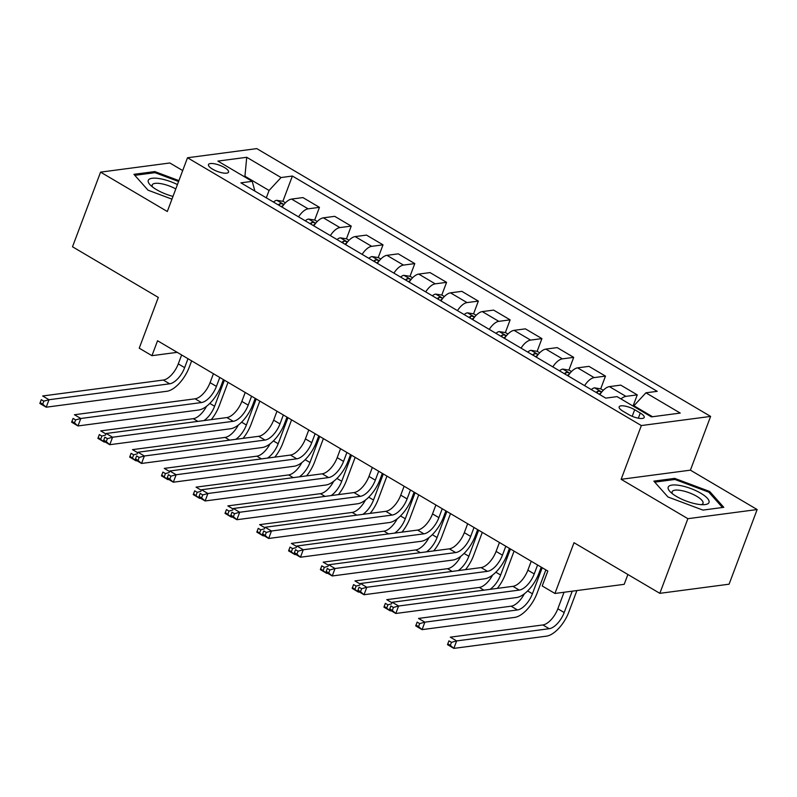 <?xml version="1.0" encoding="UTF-8"?>
<svg xmlns="http://www.w3.org/2000/svg" width="797" height="797" viewBox="0 0 797 797"><rect width="100%" height="100%" fill="white"/><g stroke="black" fill="none" stroke-linecap="round" stroke-linejoin="round"><path stroke-width="1.2" d="M212.53 169.143A10.72 3.278 20.6 0 0 228.56 172.122A10.72 3.278 20.6 0 0 224.515 167.559A10.72 3.278 20.6 0 0 208.485 164.58A10.72 3.278 20.6 0 0 212.53 169.143M182.702 170.568L169.841 162.986L100.571 172.132L72.507 246.781L158.314 297.411L139.236 348.179L151.948 355.681L177.213 352.344M710.615 416.413L256.783 148.611L187.514 157.756L641.346 425.558L710.615 416.413L690.411 470.16L621.142 479.306L687.881 518.688L757.15 509.542L690.411 470.16M757.15 509.542L729.086 584.191L659.826 593.337L574.009 542.707L554.931 593.466L624.2 584.321L627.897 574.498M687.881 518.688L659.826 593.337M554.931 593.466L542.219 585.964L547.828 571.041L157.557 340.747L151.948 355.681M640.28 413.025L634.681 409.728A10.391 3.178 20.6 0 0 619.159 406.839A10.391 3.178 20.6 0 0 623.075 411.262L628.674 414.56A10.391 3.178 20.6 0 0 644.195 417.449A10.391 3.178 20.6 0 0 640.28 413.025L638.337 418.196M652.524 416.731L633.924 405.753L645.899 392.821L657.226 391.327L292.379 176.037L282.885 201.302M645.899 392.821L680.23 413.075L651.398 416.881L617.067 396.627L605.75 398.121L240.903 182.842L252.221 181.347L217.9 161.094L246.731 157.288L281.052 177.542L292.379 176.037M621.142 479.306L641.346 425.558M100.571 172.132L167.31 211.504L187.514 157.756M244.669 176.884L244.928 176.217L243.792 176.366M633.675 406.43L633.924 405.753M266.308 197.835L269.077 190.473L244.928 176.217L246.731 157.288M620.993 398.948A13.4 6.346 -59.5 0 1 625.934 396.368L637.261 394.864L633.047 406.062M282.058 207.12A13.4 6.346 -59.5 0 1 291.592 199.081L302.92 197.586L319.448 207.34L314.666 220.052M313.839 225.88A13.4 6.346 -59.5 0 1 323.373 217.83L334.7 216.336L351.228 226.089L346.446 238.811M345.619 244.629A13.4 6.346 -59.5 0 1 355.153 236.589L366.481 235.095L383.008 244.838L378.226 257.561M377.399 263.389A13.4 6.346 -59.5 0 1 386.943 255.339L398.261 253.845L414.789 263.598L410.007 276.31M409.18 282.138A13.4 6.346 -59.5 0 1 418.724 274.088L430.041 272.594L446.569 282.347L441.797 295.069M440.96 300.887A13.4 6.346 -59.5 0 1 450.504 292.848L461.832 291.353L478.349 301.107L473.577 313.819M472.741 319.647A13.4 6.346 -59.5 0 1 482.285 311.597L493.612 310.103L510.13 319.856L505.358 332.568M504.521 338.396A13.4 6.346 -59.5 0 1 514.065 330.357L525.392 328.852L541.92 338.605L537.138 351.328M536.301 357.146A13.4 6.346 -59.5 0 1 545.845 349.106L557.173 347.612L573.701 357.365L568.919 370.077M568.082 375.905A13.4 6.346 -59.5 0 1 577.626 367.855L588.953 366.361L605.481 376.114L600.699 388.826M599.862 394.654A13.4 6.346 -59.5 0 1 609.406 386.615L620.733 385.12L637.261 394.864M584.609 385.658A13.4 6.346 -59.5 0 1 594.154 377.609L605.481 376.114M552.829 366.899A13.4 6.346 -59.5 0 1 562.373 358.859L573.701 357.365M521.049 348.15A13.4 6.346 -59.5 0 1 530.593 340.1L541.92 338.605M489.268 329.4A13.4 6.346 -59.5 0 1 498.812 321.35L510.13 319.856M457.488 310.641A13.4 6.346 -59.5 0 1 467.032 302.601L478.349 301.107M425.708 291.891A13.4 6.346 -59.5 0 1 435.242 283.842L446.569 282.347M393.927 273.132A13.4 6.346 -59.5 0 1 403.461 265.092L414.789 263.598M362.147 254.382A13.4 6.346 -59.5 0 1 371.681 246.343L383.008 244.838M330.366 235.633A13.4 6.346 -59.5 0 1 339.901 227.583L351.228 226.089M298.586 216.874A13.4 6.346 -59.5 0 1 308.12 208.834L319.448 207.34M281.052 177.542L269.077 190.473M254.891 191.101L252.221 181.347M709.689 491.48L674.72 478.379L653.859 481.129L667.966 496.989L702.934 510.09L723.796 507.33L709.689 491.48L709.25 492.646M178.917 180.62L154.787 171.574L133.926 174.334L148.033 190.184L171.953 199.15M674.282 479.555L674.72 478.379M154.349 172.76L154.787 171.574M531.23 561.237L527.873 570.174A16.757 7.93 -59.5 0 1 512.899 586.333L392.244 602.263L398.6 606.019L395.8 613.481L516.456 597.551A25.135 11.895 120.5 0 0 538.911 573.302L541.233 567.135M537.586 564.993L534.229 573.92A16.757 7.93 -59.5 0 1 519.255 590.089L398.6 606.019L393.419 607.453L390.879 605.949L389.753 608.938L392.303 610.442L393.419 607.453M392.303 610.442L395.8 613.481L389.444 609.735L390.879 605.949M389.444 609.735L389.753 608.938M564.047 592.261L557.84 608.778A16.757 7.93 -59.5 0 1 542.867 624.948L450.295 637.172L456.651 640.918L453.842 648.389L546.423 636.165A25.135 11.895 120.5 0 0 568.879 611.917L576.898 590.567M572.226 591.185L564.196 612.534A16.757 7.93 -59.5 0 1 549.223 628.703L456.651 640.918L451.471 642.352L448.93 640.858L447.804 643.846L450.345 645.341L451.471 642.352M450.345 645.341L453.842 648.389L447.486 644.634L448.93 640.858M447.486 644.634L447.804 643.846M499.45 542.488L496.093 551.414A16.757 7.93 -59.5 0 1 481.119 567.584L360.463 583.514L366.819 587.259L364.02 594.731L484.676 578.801A25.135 11.895 120.5 0 0 507.131 554.553L509.442 548.386M505.806 546.234L502.449 555.17A16.757 7.93 -59.5 0 1 487.475 571.329L366.819 587.259L361.639 588.704L359.098 587.2L357.973 590.188L360.513 591.683L361.639 588.704M360.513 591.683L364.02 594.731L357.664 590.976L359.098 587.2M357.664 590.976L357.973 590.188M467.67 523.739L464.312 532.665A16.757 7.93 -59.5 0 1 449.339 548.834L328.683 564.764L335.039 568.51L332.239 575.972L452.895 560.042A25.135 11.895 120.5 0 0 475.351 535.793L477.662 529.636M474.026 527.484L470.668 536.411A16.757 7.93 -59.5 0 1 455.695 552.58L335.039 568.51L329.858 569.945L327.318 568.45L326.192 571.429L328.733 572.933L329.858 569.945M328.733 572.933L332.239 575.972L325.883 572.226L327.318 568.45M325.883 572.226L326.192 571.429M435.889 504.979L432.532 513.906A16.757 7.93 -59.5 0 1 417.558 530.075L296.902 546.005L303.258 549.761L300.459 557.223L421.115 541.293A25.135 11.895 120.5 0 0 443.57 517.044L445.882 510.877M442.245 508.735L438.888 517.661A16.757 7.93 -59.5 0 1 423.914 533.831L303.258 549.761L298.078 551.195L295.538 549.691L294.412 552.68L296.952 554.174L298.078 551.195M296.952 554.174L300.459 557.223L294.103 553.477L295.538 549.691M294.103 553.477L294.412 552.68M603.279 390.301L600.808 388.846L594.522 387.85A8.877 4.204 120.5 0 0 591.284 389.594M524.356 593.815A16.757 7.93 -59.5 0 1 511.086 606.198L418.515 618.422L424.871 622.168L422.061 629.63L514.643 617.406A25.135 11.895 120.5 0 0 537.098 593.157L545.855 569.865M599.165 394.246A8.877 4.204 -59.5 0 1 600.868 393.051C601.476 391.775 600.46 391.168 597.81 391.247A8.877 4.204 120.5 0 0 596.116 392.443M542.209 567.723L532.416 593.775A16.757 7.93 -59.5 0 1 517.442 609.944L424.871 622.168L419.69 623.603L417.15 622.108L416.024 625.087L418.564 626.591L419.69 623.603M418.564 626.591L422.061 629.63L415.705 625.884L417.15 622.108M415.705 625.884L416.024 625.087M571.499 371.551L569.028 370.097L562.742 369.091A8.877 4.204 120.5 0 0 559.504 370.844M497.318 588.395A25.135 11.895 120.5 0 0 505.318 574.408L514.075 551.116M567.384 375.497A8.877 4.204 -59.5 0 1 569.088 374.291C569.696 373.016 568.679 372.418 566.029 372.498A8.877 4.204 120.5 0 0 564.336 373.693M510.429 548.964L500.636 575.026A16.757 7.93 -59.5 0 1 490.016 589.362M492.566 575.065A16.757 7.93 -59.5 0 1 479.306 587.439L386.734 599.663L392.044 602.801M386.784 607.832L387.91 604.853L385.359 603.349L384.244 606.338L390.281 610.881L391.188 610.761M390.48 610.343L390.281 610.881L383.925 607.135L385.359 603.349M383.925 607.135L384.244 606.338M387.91 604.853L391.666 603.807M539.718 352.802L537.248 351.347L530.961 350.341A8.877 4.204 120.5 0 0 527.724 352.085M465.538 569.636A25.135 11.895 120.5 0 0 473.538 555.658L482.295 532.366M535.604 356.737A8.877 4.204 -59.5 0 1 537.308 355.542C537.915 354.267 536.899 353.669 534.249 353.738A8.877 4.204 120.5 0 0 532.555 354.934M478.648 530.214L468.855 556.276A16.757 7.93 -59.5 0 1 458.235 570.602M460.786 556.316A16.757 7.93 -59.5 0 1 447.525 568.689L354.954 580.913L360.264 584.052M355.004 589.083L356.129 586.094L353.579 584.599L352.463 587.588L358.501 592.131L359.407 592.012M358.7 591.593L358.501 592.131L352.144 588.375L353.579 584.599M352.144 588.375L352.463 587.588M356.129 586.094L359.885 585.058M404.109 486.23L400.752 495.156A16.757 7.93 -59.5 0 1 385.778 511.325L265.122 527.255L271.478 531.001L268.669 538.473L389.325 522.543A25.135 11.895 120.5 0 0 411.79 498.294L414.101 492.128M410.465 489.976L407.108 498.912A16.757 7.93 -59.5 0 1 392.134 515.071L271.478 531.001L266.298 532.436L263.757 530.941L262.631 533.93L265.172 535.425L266.298 532.436M265.172 535.425L268.669 538.473L262.313 534.717L263.757 530.941M262.313 534.717L262.631 533.93M507.938 334.043L505.467 332.588L499.181 331.582A8.877 4.204 120.5 0 0 495.943 333.335M433.757 550.886A25.135 11.895 120.5 0 0 441.757 536.899L450.514 513.607M503.824 337.988A8.877 4.204 -59.5 0 1 505.527 336.792C506.135 335.507 505.119 334.909 502.469 334.989A8.877 4.204 120.5 0 0 500.775 336.185M446.868 511.465L437.075 537.517A16.757 7.93 -59.5 0 1 426.455 551.853M429.005 537.557A16.757 7.93 -59.5 0 1 415.745 549.94L323.174 562.154L328.484 565.292M323.223 570.333L324.349 567.344L321.799 565.84L320.683 568.829L326.72 573.372L327.627 573.252M326.919 572.844L326.72 573.372L320.364 569.626L321.799 565.84M320.364 569.626L320.683 568.829M324.349 567.344L328.105 566.298M668.205 487.186A21.778 6.665 20.6 0 0 670.367 491.938A21.778 6.665 20.6 0 0 704.229 504.67A21.778 6.665 20.6 0 0 709.001 502.469A21.778 6.665 20.6 0 0 690.879 488.561A21.778 6.665 20.6 0 0 668.205 487.186M701.36 504.66A16.488 5.051 20.6 0 0 703.014 503.355A16.488 5.051 20.6 0 0 689.325 492.815A16.488 5.051 20.6 0 0 672.14 491.749A16.488 5.051 20.6 0 0 672.529 493.831M654.755 482.135L674.939 479.465L708.812 492.167L722.471 507.51M177.432 184.575A21.778 6.665 20.6 0 0 153.901 178.149A21.778 6.665 20.6 0 0 150.424 185.143A21.778 6.665 20.6 0 0 156.501 189.636A21.778 6.665 20.6 0 0 172.989 196.401M175.798 188.929A16.488 5.051 20.6 0 0 152.207 184.954A16.488 5.051 20.6 0 0 152.596 187.026M134.813 175.33L154.997 172.67L178.588 181.507M372.329 467.47L368.971 476.407A16.757 7.93 -59.5 0 1 353.998 492.566L233.342 508.496L239.698 512.252L236.888 519.714L357.544 503.784A25.135 11.895 120.5 0 0 380.01 479.535L382.321 473.378M378.685 471.226L375.327 480.153A16.757 7.93 -59.5 0 1 360.354 496.322L239.698 512.252L234.517 513.686L231.977 512.182L230.851 515.171L233.391 516.675L234.517 513.686M233.391 516.675L236.888 519.714L230.532 515.968L231.977 512.182M230.532 515.968L230.851 515.171M476.158 315.293L473.687 313.839L467.401 312.832A8.877 4.204 120.5 0 0 464.163 314.586M401.977 532.137A25.135 11.895 120.5 0 0 409.977 518.15L418.724 494.857M472.043 319.228A8.877 4.204 -59.5 0 1 473.737 318.033C474.354 316.758 473.338 316.16 470.688 316.24A8.877 4.204 120.5 0 0 468.995 317.435M415.088 492.705L405.294 518.767A16.757 7.93 -59.5 0 1 394.674 533.093M397.225 518.807A16.757 7.93 -59.5 0 1 383.965 531.181L291.393 543.405L296.703 546.543M291.443 551.574L292.559 548.595L290.018 547.091L288.903 550.079L294.94 554.622L295.846 554.503M295.139 554.084L294.94 554.622L288.584 550.866L290.018 547.091M288.584 550.866L288.903 550.079M292.559 548.595L296.325 547.549M340.548 448.721L337.191 457.647A16.757 7.93 -59.5 0 1 322.217 473.817L201.561 489.747L207.917 493.502L205.108 500.964L325.764 485.034A25.135 11.895 120.5 0 0 348.229 460.786L350.541 454.619M346.904 452.477L343.547 461.403A16.757 7.93 -59.5 0 1 328.573 477.572L207.917 493.502L202.737 494.937L200.196 493.433L199.071 496.421L201.611 497.916L202.737 494.937M201.611 497.916L205.108 500.964L198.752 497.208L200.196 493.433M198.752 497.208L199.071 496.421M444.377 296.534L441.907 295.079L435.62 294.083A8.877 4.204 120.5 0 0 432.382 295.826M370.187 513.378A25.135 11.895 120.5 0 0 378.196 499.4L386.943 476.098M440.263 300.479A8.877 4.204 -59.5 0 1 441.956 299.283C442.574 298.008 441.558 297.401 438.908 297.48A8.877 4.204 120.5 0 0 437.214 298.676M383.307 473.956L373.514 500.018A16.757 7.93 -59.5 0 1 362.894 514.344M365.444 500.048A16.757 7.93 -59.5 0 1 352.184 512.431L259.613 524.655L264.923 527.783M259.663 532.824L260.778 529.836L258.238 528.341L257.122 531.32L263.159 535.863L264.066 535.753M263.359 535.335L263.159 535.863L256.803 532.117L258.238 528.341M256.803 532.117L257.122 531.32M260.778 529.836L264.544 528.8M308.768 429.972L305.41 438.898A16.757 7.93 -59.5 0 1 290.437 455.067L169.781 470.997L176.137 474.743L173.328 482.205L293.983 466.275A25.135 11.895 120.5 0 0 316.449 442.026L318.76 435.869M315.124 433.717L311.766 442.644A16.757 7.93 -59.5 0 1 296.793 458.813L176.137 474.743L170.956 476.178L168.416 474.683L167.29 477.662L169.831 479.166L170.956 476.178M169.831 479.166L173.328 482.205L166.971 478.459L168.416 474.683M166.971 478.459L167.29 477.662M412.597 277.784L410.126 276.33L403.84 275.324A8.877 4.204 120.5 0 0 400.602 277.077M338.406 494.628A25.135 11.895 120.5 0 0 346.416 480.641L355.163 457.348M408.482 281.73A8.877 4.204 -59.5 0 1 410.176 280.534C410.794 279.249 409.778 278.651 407.128 278.731A8.877 4.204 120.5 0 0 405.434 279.926M351.527 455.197L341.734 481.258A16.757 7.93 -59.5 0 1 331.114 495.595M333.664 481.298A16.757 7.93 -59.5 0 1 320.404 493.672L227.832 505.896L233.142 509.034M227.882 514.075L228.998 511.086L226.458 509.582L225.332 512.571L231.379 517.114L232.286 516.994M231.578 516.586L231.379 517.114L225.023 513.368L226.458 509.582M225.023 513.368L225.332 512.571M228.998 511.086L232.764 510.04M276.987 411.212L273.63 420.149A16.757 7.93 -59.5 0 1 258.656 436.308L138.001 452.238L144.357 455.994L141.547 463.455L262.203 447.525A25.135 11.895 120.5 0 0 284.668 423.277L286.98 417.11M283.343 414.968L279.986 423.894A16.757 7.93 -59.5 0 1 265.012 440.064L144.357 455.994L139.176 457.428L136.626 455.924L135.51 458.913L138.05 460.417L139.176 457.428M138.05 460.417L141.547 463.455L135.191 459.71L136.626 455.924M135.191 459.71L135.51 458.913M380.807 259.035L378.346 257.58L372.06 256.574A8.877 4.204 120.5 0 0 368.822 258.318M306.626 475.879A25.135 11.895 120.5 0 0 314.626 461.891L323.383 438.599M376.702 262.97A8.877 4.204 -59.5 0 1 378.396 261.775C379.013 260.499 377.987 259.902 375.347 259.981A8.877 4.204 120.5 0 0 373.654 261.177M319.746 436.447L309.953 462.509A16.757 7.93 -59.5 0 1 299.333 476.835M301.884 462.549A16.757 7.93 -59.5 0 1 288.624 474.922L196.042 487.146L201.362 490.285M196.102 495.316L197.218 492.337L194.677 490.832L193.551 493.821L199.599 498.364L200.505 498.245M199.798 497.826L199.599 498.364L193.243 494.608L194.677 490.832M193.243 494.608L193.551 493.821M197.218 492.337L200.983 491.291M245.207 392.463L241.85 401.389A16.757 7.93 -59.5 0 1 226.876 417.558L106.22 433.488L112.576 437.234L109.767 444.706L230.423 428.776A25.135 11.895 120.5 0 0 252.878 404.527L255.199 398.361M251.563 396.209L248.206 405.145A16.757 7.93 -59.5 0 1 233.232 421.304L112.576 437.234L107.396 438.679L104.845 437.174L103.73 440.163L106.27 441.658L107.396 438.679M106.27 441.658L109.767 444.706L103.411 440.95L104.845 437.174M103.411 440.95L103.73 440.163M349.026 240.276L346.565 238.821L340.279 237.825A8.877 4.204 120.5 0 0 337.041 239.568M274.845 457.119A25.135 11.895 120.5 0 0 282.845 443.132L291.602 419.84M344.922 244.221A8.877 4.204 -59.5 0 1 346.615 243.025C347.233 241.75 346.207 241.142 343.567 241.222A8.877 4.204 120.5 0 0 341.873 242.418M287.966 417.698L278.173 443.75A16.757 7.93 -59.5 0 1 267.553 458.086M270.103 443.79A16.757 7.93 -59.5 0 1 256.843 456.173L164.262 468.397L169.582 471.525M164.321 476.566L165.437 473.577L162.897 472.083L161.771 475.062L167.818 479.605L168.715 479.485M168.018 479.077L167.818 479.605L161.462 475.859L162.897 472.083M161.462 475.859L161.771 475.062M165.437 473.577L169.203 472.541M213.417 373.713L210.069 382.64A16.757 7.93 -59.5 0 1 195.096 398.809L74.44 414.739L80.796 418.485L77.986 425.947L198.642 410.017A25.135 11.895 120.5 0 0 221.098 385.768L223.419 379.611M219.783 377.459L216.425 386.386A16.757 7.93 -59.5 0 1 201.452 402.555L80.796 418.485L75.615 419.919L73.065 418.425L71.949 421.404L74.49 422.908L75.615 419.919M74.49 422.908L77.986 425.947L71.63 422.201L73.065 418.425M71.63 422.201L71.949 421.404M317.246 221.526L314.785 220.072L308.499 219.065A8.877 4.204 120.5 0 0 305.261 220.819M243.065 438.37A25.135 11.895 120.5 0 0 251.065 424.383L259.822 401.09M313.141 225.471A8.877 4.204 -59.5 0 1 314.835 224.276C315.443 222.991 314.426 222.393 311.786 222.473A8.877 4.204 120.5 0 0 310.093 223.668M256.186 398.938L246.393 425A16.757 7.93 -59.5 0 1 235.773 439.336M238.323 425.04A16.757 7.93 -59.5 0 1 225.063 437.414L132.481 449.638L137.801 452.776M132.531 457.817L133.657 454.828L131.116 453.324L129.991 456.312L136.038 460.855L136.935 460.736M136.237 460.317L136.038 460.855L129.682 457.109L131.116 453.324M129.682 457.109L129.991 456.312M133.657 454.828L137.423 453.782M181.636 354.954L178.289 363.88A16.757 7.93 -59.5 0 1 163.315 380.049L42.659 395.979L49.016 399.735L46.206 407.197L166.862 391.267A25.135 11.895 120.5 0 0 189.317 367.018L191.639 360.852M187.992 358.71L184.645 367.636A16.757 7.93 -59.5 0 1 169.671 383.805L49.016 399.735L43.825 401.17L41.285 399.666L40.169 402.654L42.709 404.159L43.825 401.17M42.709 404.159L46.206 407.197L39.85 403.451L41.285 399.666M39.85 403.451L40.169 402.654M285.465 202.777L283.005 201.322L276.718 200.316A8.877 4.204 120.5 0 0 273.481 202.059M211.285 419.611A25.135 11.895 120.5 0 0 219.285 405.633L228.042 382.341M281.361 206.712A8.877 4.204 -59.5 0 1 283.055 205.516C283.662 204.241 282.646 203.643 280.006 203.713A8.877 4.204 120.5 0 0 278.312 204.909M224.405 380.189L214.602 406.251A16.757 7.93 -59.5 0 1 203.992 420.577M206.543 406.291A16.757 7.93 -59.5 0 1 193.282 418.664L100.701 430.888L106.021 434.026M100.751 439.057L101.877 436.069L99.336 434.574L98.21 437.563L104.258 442.106L105.154 441.986M104.457 441.568L104.258 442.106L97.901 438.35L99.336 434.574M97.901 438.35L98.21 437.563M101.877 436.069L105.642 435.032M609.406 386.615L625.934 396.368M577.626 367.855L594.154 377.609M545.845 349.106L562.373 358.859M514.065 330.357L530.593 340.1M482.285 311.597L498.812 321.35M450.504 292.848L467.032 302.601M418.724 274.088L435.242 283.842M386.943 255.339L403.461 265.092M355.153 236.589L371.681 246.343M323.373 217.83L339.901 227.583M291.592 199.081L308.12 208.834M632.21 416.313L634.681 409.728M534.229 573.92L527.873 570.174M519.255 590.089L512.899 586.333M564.196 612.534L557.84 608.778M549.223 628.703L542.867 624.948M502.449 555.17L496.093 551.414M487.475 571.329L481.119 567.584M470.668 536.411L464.312 532.665M455.695 552.58L449.339 548.834M438.888 517.661L432.532 513.906M423.914 533.831L417.558 530.075M601.735 392.034L594.682 387.87M532.416 593.775L527.624 590.946M517.442 609.944L511.086 606.198M597.142 393.051L597.81 391.247M569.955 373.275L562.901 369.121M500.636 575.026L495.844 572.196M483.918 590.159L479.306 587.439M565.362 374.291L566.029 372.498M538.174 354.526L531.121 350.361M468.855 556.276L464.063 553.447M452.138 571.409L447.525 568.689M533.582 355.542L534.249 353.738M407.108 498.912L400.752 495.156M392.134 515.071L385.778 511.325M506.394 335.776L499.34 331.612M437.075 537.517L432.283 534.687M420.358 552.66L415.745 549.94M501.791 336.792L502.469 334.989M375.327 480.153L368.971 476.407M360.354 496.322L353.998 492.566M474.613 317.017L467.56 312.852M405.294 518.767L400.502 515.938M388.577 533.9L383.965 531.181M470.011 318.033L470.688 316.24M343.547 461.403L337.191 457.647M328.573 477.572L322.217 473.817M442.833 298.267L435.78 294.103M373.514 500.018L368.712 497.189M356.797 515.151L352.184 512.431M438.23 299.283L438.908 297.48M311.766 442.644L305.41 438.898M296.793 458.813L290.437 455.067M411.053 279.518L403.999 275.354M341.734 481.258L336.932 478.429M325.017 496.401L320.404 493.672M406.45 280.524L407.128 278.731M279.986 423.894L273.63 420.149M265.012 440.064L258.656 436.308M379.272 260.758L372.219 256.594M309.953 462.509L305.151 459.68M293.236 477.642L288.624 474.922M374.67 261.775L375.347 259.981M248.206 405.145L241.85 401.389M233.232 421.304L226.876 417.558M347.492 242.009L340.439 237.845M278.173 443.75L273.371 440.92M261.456 458.893L256.843 456.173M342.889 243.025L343.567 241.222M216.425 386.386L210.069 382.64M201.452 402.555L195.096 398.809M315.712 223.25L308.658 219.095M246.393 425L241.591 422.171M229.666 440.133L225.063 437.414M311.109 224.266L311.786 222.473M184.645 367.636L178.289 363.88M169.671 383.805L163.315 380.049M283.931 204.5L276.878 200.336M214.602 406.251L209.81 403.421M197.885 421.384L193.282 418.664M279.329 205.516L280.006 203.713"/></g></svg>
